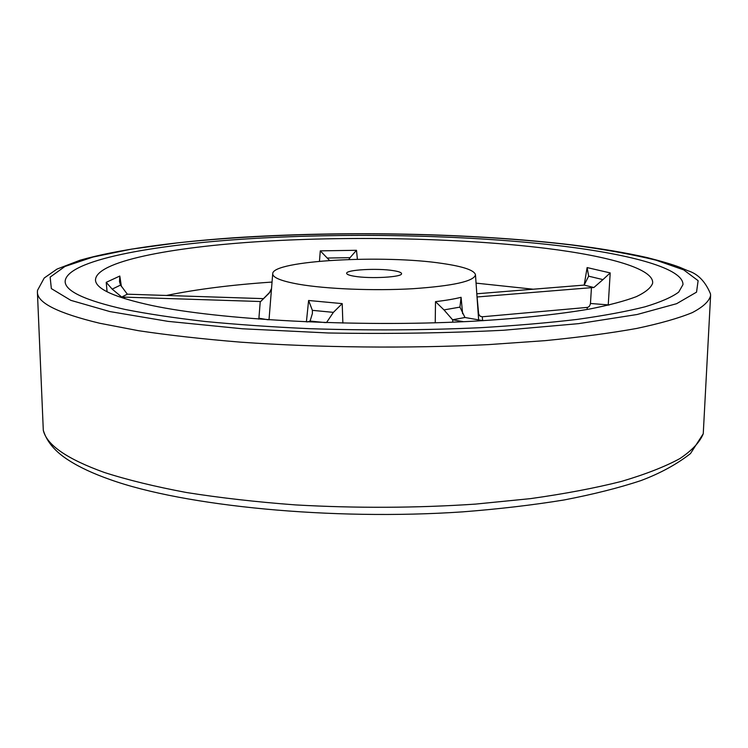 <?xml version="1.0" encoding="UTF-8"?>
<svg xmlns="http://www.w3.org/2000/svg" width="748" height="748" viewBox="0 0 748 748"><rect width="100%" height="100%" fill="white"/><g stroke="black" fill="none" stroke-linecap="round" stroke-linejoin="round"><path stroke-width="1.12" d="M99.69 323.248L138.502 330.7C168.749 335.226 202.764 339.05 240.557 342.154C318.545 347.68 408.324 348.587 488.435 344.622L545.058 340.658C579.878 337.226 610.424 333.159 636.688 328.447C660.175 323.473 678.707 318.199 692.293 312.617C703.055 306.97 709.151 301.313 710.591 295.666L710.488 293.861C705.327 281.454 697.79 273.749 687.88 270.739L679.689 267.251C672.424 264.483 661.597 261.267 647.198 257.593C625.403 252.674 600.392 248.448 572.183 244.923C472.231 233.011 343.164 230.552 233.591 237.799C171.563 242.202 117.015 249.664 80.101 260.201L57.016 269.084L44.225 278.004L37.522 290.336L37.409 292.141C37.25 302.818 58.017 313.197 99.69 323.248M37.409 292.141L43.3 430.296C46.638 444.938 66.983 459.001 104.337 472.465C127.59 479.935 154.995 486.621 186.551 492.53C220.193 497.859 256.489 501.983 295.451 504.909C356.067 508.313 416 508.06 475.27 504.124L530.379 498.645C564.581 493.848 594.969 488.098 621.523 481.394C645.552 474.279 665.009 466.677 679.885 458.589C692.106 450.371 699.894 442.087 703.251 433.747L710.591 295.666M124.879 309.41C84.935 300.406 65.02 291.066 65.141 281.37C66.525 260.454 151.283 244.68 251.898 238.575C353.617 232.535 471.82 235.181 562.748 246.157C631.836 254.629 683.392 268.56 682.971 284.605L678.698 292.103C671.975 297.134 660.774 302.033 645.094 306.792C626.815 311.411 604.234 315.609 577.353 319.387C548.219 322.837 515.942 325.604 480.515 327.689C424.789 330.251 367.857 330.579 309.719 328.681C272.281 327.007 237.284 324.585 204.718 321.434C174.125 317.909 147.515 313.898 124.879 309.41C84.935 300.406 65.02 291.066 65.141 281.37C66.525 260.454 151.283 244.68 251.898 238.575C353.617 232.535 471.82 235.181 562.748 246.157C631.836 254.629 683.392 268.56 682.971 284.605L678.698 292.103C671.975 297.134 660.774 302.033 645.094 306.792C626.815 311.411 604.234 315.609 577.353 319.387C548.219 322.837 515.942 325.604 480.515 327.689C424.789 330.251 367.857 330.579 309.719 328.681C272.281 327.007 237.284 324.585 204.718 321.434C174.125 317.909 147.515 313.898 124.879 309.41M442.657 263.502C463.433 266.54 474.372 270.29 475.476 274.768C474.167 281.276 453.157 285.942 412.466 288.737C373.748 290.944 326.362 289.027 298.91 284.268C281.313 281.117 272.59 277.592 272.721 273.703C272.216 260.472 384.248 254.46 442.657 263.502M306.399 321.892L308.606 300.49L342.21 303.623L342.865 323.089M435.233 322.79L435.504 301.64C445.836 300.444 454.363 298.994 461.086 297.302L462.619 313.739M319.471 261.258L320.284 250.861L356.487 250.29L357.394 259.257M107.076 291.757L106.225 282.342L119.802 276.04L121.419 286.596M546.844 248.458C464.536 238.294 355.534 235.798 262.576 241.389C170.488 247.036 94.931 261.585 95.501 280.322C96.24 289.121 115.042 297.508 151.9 305.502C219.585 319.892 355.665 327.306 469.295 321.434C516.849 318.816 558.101 314.487 589.929 308.971C609.358 305.119 624.851 301.005 636.389 296.638C645.636 292.206 651.05 287.737 652.63 283.24C654.313 268.953 609.227 256.246 546.844 248.458M393.317 270.636C377.459 267.999 345.772 269.785 346.661 273.338C346.754 274.441 349.335 275.414 354.412 276.255C370.157 279.013 402.77 277.153 401.545 273.628C401.414 272.468 398.665 271.468 393.317 270.636M482.656 320.593L482.264 316.778L587.844 307.353L589.415 306.231L590.424 303.922L591.453 287.662L477.074 296.975L478.673 314.104L480.057 316.152L482.264 316.778M587.245 309.448L587.124 307.512M320.284 250.861L329.559 260.463M348.849 259.491L350.027 257.667L327.502 258.041M263.567 298.639L127.328 294.188L121.709 297.05L260.659 301.528L269.289 293.01L271.533 288.513M106.225 282.342L112.181 289.121L121.709 297.05M127.328 294.188L120.559 285.072L112.181 289.121M584.188 285.063L587.124 267.578L610.2 272.917L608.227 305.212M609.274 304.969L590.471 303.482M591.453 287.662L593.875 287.522L584.16 285.091L476.803 293.777M587.124 267.578L588.657 276.134L584.16 285.091M593.875 287.522L602.953 279.612L588.648 276.18M483.152 320.677L464.966 317.498L452.587 319.77L452.867 322.182M464.966 317.498L459.945 307.11L461.086 297.302M459.945 307.11L443.985 309.915L452.587 319.77M463.564 321.715L452.914 319.826M325.445 322.612L310.093 321.06L307.372 321.939M326.474 322.65L333.384 312.365L342.21 303.623M333.384 312.365L312.384 310.345L312.393 313.496L310.093 321.06M258.733 319.106L258.911 318.19L267.906 319.761M260.659 301.528L270.29 291.701M356.487 250.29L350.027 257.667M119.802 276.04L119.521 281.734L120.559 285.072M610.2 272.917L602.953 279.612M443.985 309.915L435.504 301.64M312.384 310.345L308.606 300.49M109.872 311.57L168.038 321.369L242.576 328.783L328.25 332.982C388.773 334.019 447.285 333.103 503.787 330.233L578.606 323.65L637.165 314.497L676.631 303.688L696.538 292.15L698.118 280.678L683.672 269.869L655.921 260.145C631.873 254.292 603.645 249.215 571.22 244.933C453.914 230.992 295.712 230.132 178.08 242.791L131.517 249.121L92.967 257.06L64.936 266.466L50.144 277.115L51.341 288.597L70.817 300.341L109.872 311.57M166.271 295.497C196.387 289.298 231.656 284.82 272.048 282.061M476.065 283.127L533.399 289.233M258.911 318.19L260.257 301.509M124.542 297.087L124.682 298.658M268.626 293.758L269.289 293.01M703.251 433.747L690.488 453.578C676.613 464.396 660.091 473.4 640.942 480.581C619.054 487.846 593.435 494.306 564.095 499.963C532.819 505.059 498.981 509.033 462.591 511.866C331.747 520.748 184.288 506.172 110.087 479.571C93.463 473.718 79.83 467.397 69.199 460.609C55.446 452.007 46.806 441.9 43.3 430.296M475.476 274.768L478.636 319.882M272.721 273.703L269.009 319.835"/></g></svg>
